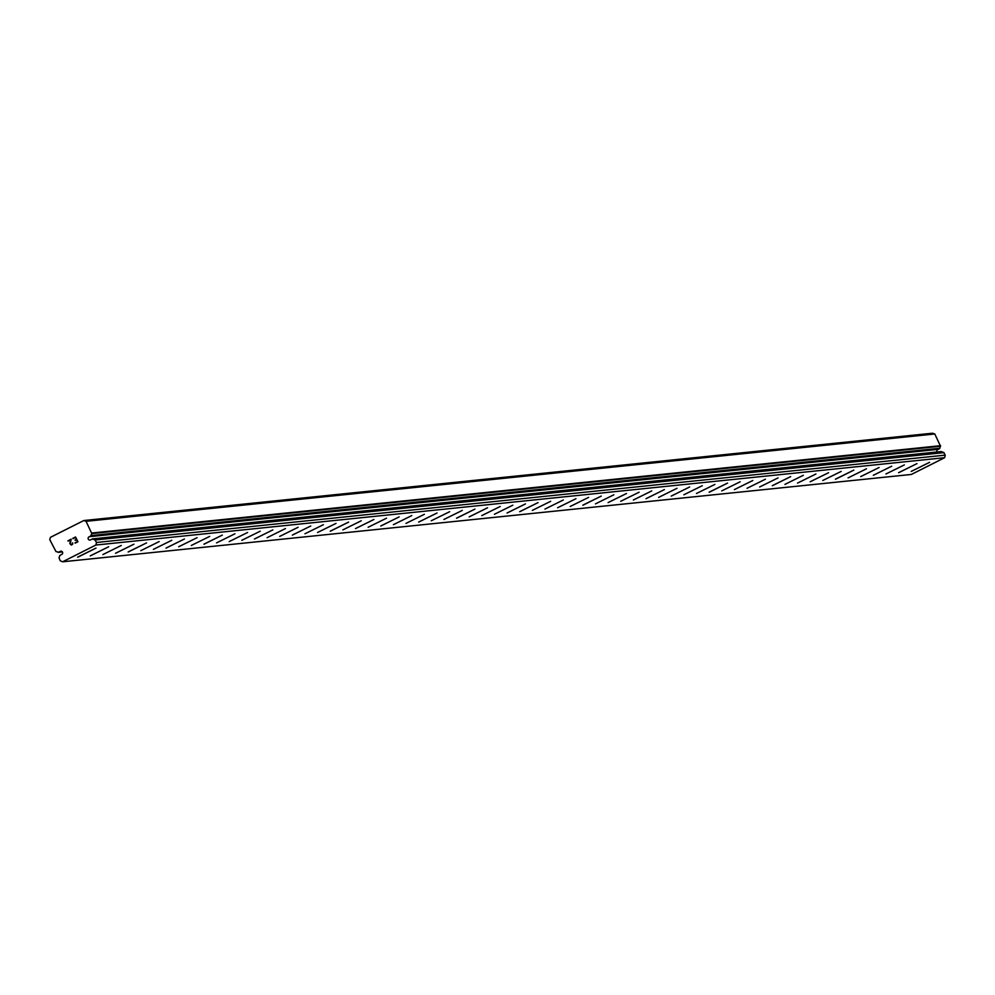 <?xml version="1.0" encoding="UTF-8"?>
<svg xmlns="http://www.w3.org/2000/svg" width="995" height="995" viewBox="0 0 995 995"><rect width="100%" height="100%" fill="white"/><g stroke="black" fill="none" stroke-linecap="round" stroke-linejoin="round"><path stroke-width="1.49" d="M83.779 520.547L50.509 537.3L49.75 539.588L55.994 551.591A3.893 3.856 84.1 0 1 57.971 552.262L59.799 551.665A1.704 1.692 84.1 0 1 62.511 552.15A1.704 1.692 84.1 0 1 61.242 554.576L59.663 555.683A3.893 3.856 84.1 0 1 59.003 557.685L60.21 560.757L62.61 561.789L95.881 545.036L96.503 542.474L94.811 539.663A3.893 3.856 84.1 0 1 92.821 538.991L90.993 539.588A1.704 1.692 84.1 0 1 88.281 539.103A1.704 1.692 84.1 0 1 89.562 536.678L938.297 449.342L939.877 448.235A3.893 3.856 84.1 0 1 940.536 446.233L934.79 433.982L932.526 433.211L83.779 520.547L86.055 521.318L91.801 533.569L940.536 446.233M937.141 451.979A1.704 1.692 84.1 0 1 938.297 449.342M911.32 471.394L929.604 462.314L911.32 471.394M929.604 462.314L911.221 471.406M898.696 472.7L916.98 463.608L898.696 472.7M916.98 463.608L898.584 472.7M904.355 464.914L885.948 473.981M891.719 466.207L873.324 475.299M879.095 467.513L860.7 476.605M866.446 468.794L848.063 477.898M853.822 470.1L835.427 479.18M835.551 479.229L853.834 470.113L835.551 479.229M841.198 471.406L822.803 480.485M828.574 472.712L810.166 481.779M815.925 473.993L797.542 483.097M803.301 475.299L784.918 484.403M772.394 485.697L790.677 476.605L772.394 485.697M790.677 476.605L772.282 485.697M778.053 477.911L759.645 486.978M765.416 479.204L747.021 488.296M752.792 480.51L734.397 489.602M740.143 481.791L721.761 490.896M727.519 483.097L709.136 492.177M709.261 492.226L727.532 483.11L709.261 492.226M714.895 484.403L696.5 493.483M702.271 485.709L683.876 494.776M689.622 486.99L671.239 496.095M676.998 488.296L658.615 497.4M646.091 498.694L664.374 489.602L646.091 498.694M664.374 489.602L645.979 498.694M633.454 499.987L651.75 490.908L633.454 499.987M651.75 490.908L633.355 500M639.113 492.202L620.718 501.293M626.489 493.508L608.094 502.599M613.84 494.789L595.458 503.893M601.216 496.095L582.834 505.174M582.958 505.211L601.229 496.107L582.958 505.211M588.592 497.4L570.197 506.48M575.968 498.706L557.573 507.773M563.319 499.987L544.937 509.092M550.695 501.293L532.313 510.398M519.788 511.679L538.071 502.599L519.788 511.679M538.071 502.599L519.676 511.691M507.164 512.985L525.447 503.905L507.164 512.985M525.447 503.905L507.052 512.997M512.811 505.199L494.415 514.278M500.187 506.505L481.791 515.597M487.55 507.786L469.167 516.89M474.913 509.092L456.531 518.171M456.655 518.208L474.926 509.104L456.655 518.208M462.302 510.398L443.894 519.477M449.665 511.704L431.27 520.771M418.746 522.076L437.041 512.997L418.746 522.076M437.041 512.997L418.646 522.089M424.392 514.291L406.01 523.395M411.768 515.584L393.386 524.688M380.861 525.982L399.144 516.903L380.861 525.982M399.144 516.903L380.749 525.994M386.52 518.196L368.113 527.275M373.884 519.502L355.489 528.594M361.247 520.783L342.865 529.887M348.611 522.089L330.228 531.168M330.352 531.206L348.623 522.101L330.352 531.206M335.999 523.395L317.592 532.474M323.363 524.701L304.967 533.768M292.443 535.074L310.738 525.994L292.443 535.074M310.738 525.994L292.343 535.086M298.09 527.288L279.707 536.392M285.466 528.581L267.083 537.686M254.558 538.979L272.841 529.9L254.558 538.979M272.841 529.9L254.446 538.991M241.922 540.273L260.217 531.193L241.922 540.273M260.217 531.193L241.822 540.285M247.581 532.499L229.186 541.591M234.944 533.78L216.562 542.884M222.308 535.086L203.925 544.165M204.05 544.203L222.32 535.099L204.05 544.203M209.696 536.392L191.301 545.471M197.06 537.698L178.665 546.765M166.153 548.071L184.436 538.991L166.153 548.071M184.436 538.991L166.041 548.083M171.787 540.273L153.404 549.377M159.163 541.578L140.78 550.683M128.255 551.976L146.539 542.897L128.255 551.976M146.539 542.897L128.144 551.976M115.631 553.27L133.915 544.19L115.631 553.27M133.915 544.19L115.519 553.282M121.266 545.471L102.883 554.576M108.642 546.777L90.259 555.882M96.005 548.071L77.622 557.163M77.747 557.2L96.017 548.096L77.747 557.2M77.461 541.616L76.503 539.688L77.461 541.616L75.023 542.835L77.461 541.616M76.503 539.688L75.185 540.36L76.503 539.688M75.023 540.036L76.354 539.377L75.023 540.036M76.354 539.377L75.396 537.449L76.354 539.377M75.396 537.449L72.958 538.681L75.396 537.449M75.558 536.977L72.809 538.357L75.558 536.977L77.933 541.778L75.185 543.158M72.685 542.897L72.71 544.116L71.441 545.036M69.824 543.519L70.048 542.275L69.824 543.519M70.048 542.275L70.682 539.825L70.048 542.275M70.682 539.825L68.083 541.131L70.682 539.825M71.192 539.166L67.934 540.807L71.192 539.166L70.172 543.966L71.317 544.7L72.486 543.855L72.361 543.059L72.175 544.277L70.794 544.7M91.801 533.569A3.893 3.856 84.1 0 0 91.13 535.571L89.562 536.678M62.61 561.789L911.358 474.453L944.628 457.7L945.25 455.138L943.546 452.327A3.893 3.856 84.1 0 1 941.568 451.643L92.659 538.904M59.799 551.665L61.901 551.441M95.881 545.036L944.628 457.7M96.503 542.474L945.25 455.138M86.055 521.318L934.79 433.982M58.518 552.3L62.374 551.914L58.332 552.362M95.259 539.962L944.006 452.625M94.811 539.663L943.546 452.327M92.821 538.991L941.568 451.643M90.831 536.044L939.578 448.695M91.13 535.571L939.877 448.235M91.826 533.021L940.573 445.685M92.46 538.892L941.208 451.556"/></g></svg>

